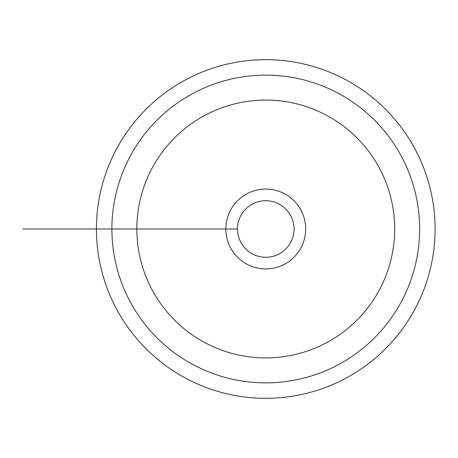<?xml version="1.0" encoding="UTF-8"?>
<svg xmlns="http://www.w3.org/2000/svg" width="458" height="458" viewBox="0 0 458 458"><rect width="100%" height="100%" fill="white"/><g stroke="black" fill="none" stroke-linecap="round" stroke-linejoin="round"><path stroke-width="0.69" d="M237.484 229L225.84 229A39.92 39.92 0 0 0 265.766 268.92A39.92 39.92 0 0 0 305.686 229A39.92 39.92 0 0 0 265.766 189.08A39.92 39.92 0 0 0 225.84 229L237.484 229A28.282 28.282 0 0 0 265.766 257.281A28.282 28.282 0 0 0 294.042 229A28.282 28.282 0 0 0 265.766 200.719A28.282 28.282 0 0 0 237.484 229L96.432 229A169.334 169.334 0 0 0 350.433 375.646A169.334 169.334 0 0 0 350.433 82.354A169.334 169.334 0 0 0 96.432 229L22.9 229L96.432 229M136.845 229A128.921 128.921 0 0 0 330.224 340.649A128.921 128.921 0 0 0 330.224 117.351A128.921 128.921 0 0 0 136.845 229L111.895 229A153.871 153.871 0 0 1 342.699 95.745A153.871 153.871 0 0 1 342.699 362.255A153.871 153.871 0 0 1 111.895 229L53.134 229L111.895 229M101.916 229L161.8 229L101.916 229"/></g></svg>
